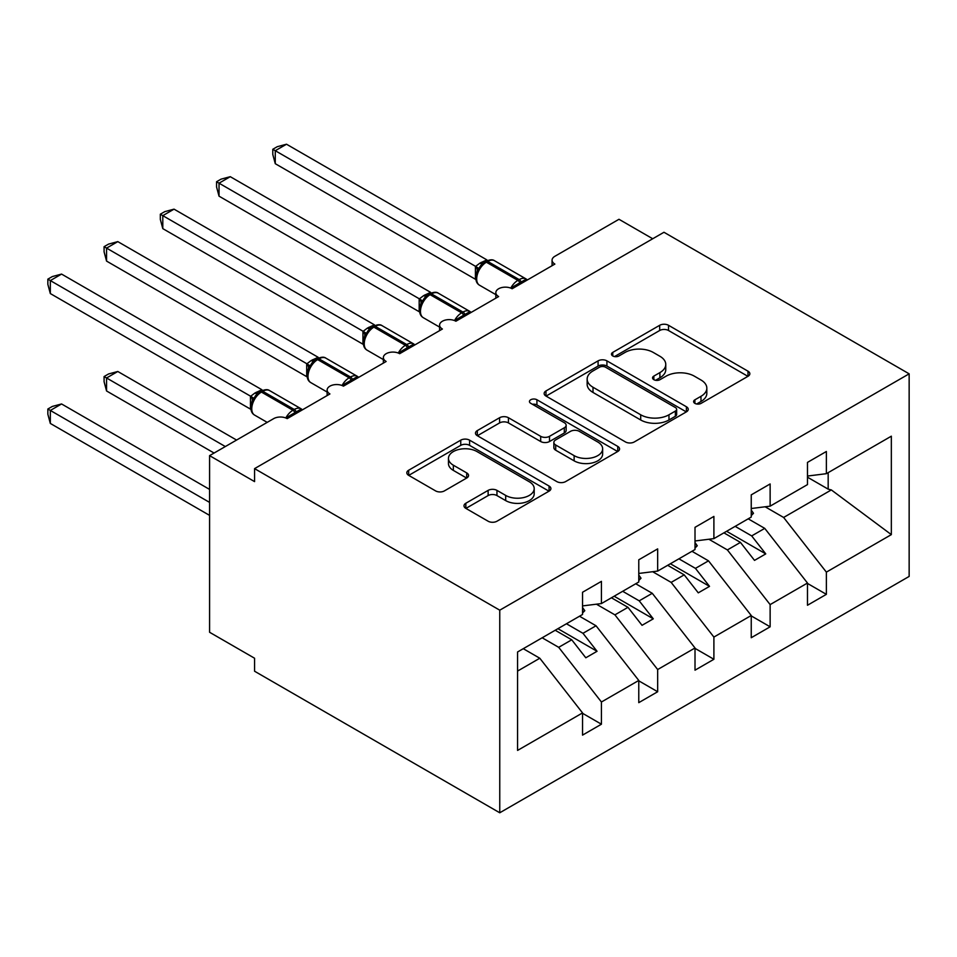 <?xml version="1.0" encoding="UTF-8"?>
<svg xmlns="http://www.w3.org/2000/svg" width="957" height="957" viewBox="0 0 957 957"><rect width="100%" height="100%" fill="white"/><g stroke="black" fill="none" stroke-linecap="round" stroke-linejoin="round"><path stroke-width="1.44" d="M694.902 403.375A4.366 2.524 0 0 0 701.086 403.375L748.003 376.292A6.244 3.601 0 0 0 749.833 373.744A6.244 3.601 0 0 0 748.003 371.196L668.524 325.296A6.244 3.601 0 0 0 659.684 325.296L612.767 352.391A4.366 2.524 0 0 0 611.487 354.174A4.366 2.524 0 0 0 612.767 355.956A4.366 2.524 0 0 0 618.952 355.956L625.029 352.451A19.989 11.532 0 0 1 653.284 352.451L659.911 356.279A19.989 11.532 0 0 1 665.761 364.438A19.989 11.532 0 0 1 659.911 372.596L653.834 376.101A4.366 2.524 0 0 0 652.554 377.883A4.366 2.524 0 0 0 653.834 379.666A4.366 2.524 0 0 0 660.019 379.666L666.096 376.161A19.989 11.532 0 0 1 694.351 376.161L700.979 379.989A19.989 11.532 0 0 1 706.828 388.147A19.989 11.532 0 0 1 700.979 396.306L694.902 399.811A4.366 2.524 0 0 0 693.622 401.593A4.366 2.524 0 0 0 694.902 403.375L694.902 399.811M465.832 503.25A6.244 3.601 0 0 0 464.001 505.81A6.244 3.601 0 0 0 465.832 508.358L488.13 521.23A6.244 3.601 0 0 0 496.958 521.23L549.067 491.144A6.244 3.601 0 0 0 550.897 488.596A6.244 3.601 0 0 0 549.067 486.048L469.588 440.16A6.244 3.601 0 0 0 460.748 440.16L408.651 470.246A6.244 3.601 0 0 0 406.821 472.794A6.244 3.601 0 0 0 408.651 475.342L435.579 490.893A6.244 3.601 0 0 0 444.419 490.893L466.717 478.022A6.244 3.601 0 0 0 468.547 475.462A6.244 3.601 0 0 0 466.717 472.914L453.355 465.21A16.7 9.642 0 0 1 448.462 458.391A16.7 9.642 0 0 1 458.774 449.479A16.7 9.642 0 0 1 476.981 451.56L529.305 481.778A16.7 9.642 0 0 1 534.197 488.596A16.7 9.642 0 0 1 523.886 497.508A16.7 9.642 0 0 1 505.691 495.415L496.958 490.379A6.244 3.601 0 0 0 488.13 490.379L465.832 503.25L465.832 508.358M909.15 373.828L499.757 610.183L499.757 812.78L909.15 576.425L909.15 373.828L663.967 232.264L254.574 468.631L254.574 481.61L209.583 455.64L273.69 418.628A9.546 5.515 0 0 1 287.184 418.628L329.926 393.949A9.546 5.515 0 0 1 327.127 390.061A9.546 5.515 0 0 1 333.024 384.965A9.546 5.515 0 0 1 343.419 386.161L386.161 361.483A9.546 5.515 0 0 1 383.362 357.595A9.546 5.515 0 0 1 389.26 352.499A9.546 5.515 0 0 1 399.655 353.695L442.397 329.017A9.546 5.515 0 0 1 439.598 325.129A9.546 5.515 0 0 1 445.495 320.033A9.546 5.515 0 0 1 455.891 321.229L498.633 296.55A9.546 5.515 0 0 1 495.834 292.651A9.546 5.515 0 0 1 501.731 287.567A9.546 5.515 0 0 1 512.127 288.763L554.869 264.084A9.546 5.515 180 0 1 552.069 260.184A9.546 5.515 180 0 1 554.869 256.297L618.976 219.285L652.722 238.76M499.757 610.183L254.574 468.631M625.471 441.943A6.244 3.601 0 0 0 634.3 441.943L686.408 411.857A6.244 3.601 0 0 0 688.239 409.309A6.244 3.601 0 0 0 686.408 406.761L606.917 360.861A6.244 3.601 0 0 0 598.089 360.861L545.98 390.946A6.244 3.601 0 0 0 544.15 393.494A6.244 3.601 0 0 0 545.98 396.054L625.471 441.943M532.487 404.321A4.366 2.524 0 0 1 536.925 404.943L536.925 399.751L617.744 446.405A6.244 3.601 0 0 1 619.574 448.953A6.244 3.601 0 0 1 617.744 451.501L565.635 481.586A6.244 3.601 0 0 1 556.795 481.586L477.316 435.698L477.316 430.59A6.244 3.601 0 0 0 475.485 433.15A6.244 3.601 0 0 0 477.316 435.698M477.316 430.59L499.614 417.719A6.244 3.601 0 0 1 508.442 417.719L540.681 436.332A6.244 3.601 0 0 0 549.509 436.332L564.307 427.791A6.244 3.601 0 0 0 566.137 425.243A6.244 3.601 0 0 0 564.307 422.695L530.74 403.316A4.366 2.524 0 0 1 529.46 401.533A4.366 2.524 0 0 1 532.164 399.201A4.366 2.524 0 0 1 536.925 399.751M517.57 671.072L539.796 658.237L582.538 712.917L517.57 750.42L517.57 651.98L582.538 614.478L582.538 592.263L601.427 581.354L601.427 603.568L582.538 605.913M601.427 603.568L638.774 582L638.774 559.797L657.662 548.887L657.662 571.09L638.774 573.446M657.662 571.09L695.009 549.533L695.009 527.331L713.898 516.421L713.898 538.624L695.009 540.98M713.898 538.624L751.245 517.067L751.245 494.865L770.134 483.955L770.134 506.157L751.245 508.514M582.538 713.3L601.427 724.21L601.427 702.007L638.774 680.451L596.032 625.77L579.499 616.224M542.152 637.781L558.685 647.327L601.427 702.007M638.774 680.834L657.662 691.744L657.662 669.541L695.009 647.985L652.267 593.304L635.735 583.758M596.438 604.19L614.92 614.861L657.662 669.541M695.009 648.368L713.898 659.277L713.898 637.075L751.245 615.507L708.503 560.838L691.971 551.292M652.674 571.724L671.156 582.394L713.898 637.075M751.245 615.901L770.134 626.811L770.134 604.609L807.481 583.04L807.481 605.255L826.37 594.345L826.37 572.13L891.338 534.628L831.334 489.924L828.176 489.147L828.176 472.65M708.898 539.246L727.392 549.928L770.134 604.609M770.134 506.157L807.481 484.601L807.481 462.398L826.37 451.489L826.37 473.691L807.481 476.048M807.481 583.435L826.37 594.345M765.133 506.779L783.627 517.462L826.37 572.13M209.583 455.64L209.583 632.266L254.574 658.237L254.574 671.228L499.757 812.78M539.796 658.237L523.264 648.69M601.427 724.21L582.538 735.12L582.538 712.917M657.662 691.744L638.774 702.653L638.774 680.451M713.898 659.277L695.009 670.187L695.009 647.985M770.134 626.811L751.245 637.721L751.245 615.507M826.37 473.691L891.338 436.189L891.338 534.628M558.685 647.327L571.736 639.802L585.804 657.782L597.048 651.286L582.98 633.307L596.032 625.77M555.204 630.256L571.736 639.802M566.448 623.761L582.98 633.307M614.92 614.861L627.971 607.324L642.039 625.316L653.284 618.82L639.216 600.84L652.267 593.304M611.439 597.79L627.971 607.324M622.684 591.294L639.216 600.84M671.156 582.394L684.207 574.858L698.275 592.85L709.52 586.354L695.452 568.374L708.503 560.838M667.675 565.312L684.207 574.858M678.92 558.828L695.452 568.374M727.392 549.928L740.443 542.392L754.511 560.383L765.756 553.888L751.688 535.908L764.739 528.372L748.207 518.826M723.911 532.846L740.443 542.392M735.155 526.362L751.688 535.908M764.739 528.372L807.481 583.04M783.627 517.462L831.334 489.924M807.481 477.196L828.176 489.147M726.614 531.291L765.756 553.888M670.379 563.757L709.52 586.354M614.143 596.223L653.284 618.82M557.907 628.689L597.048 651.286M696.648 403.998L700.979 401.497A19.989 11.532 0 0 0 706.828 393.339L706.828 388.147M665.761 364.438L665.761 369.629A19.989 11.532 0 0 1 659.911 377.788L655.581 380.288M747.919 376.34L668.524 330.5A6.244 3.601 0 0 0 659.684 330.5L614.514 356.578M686.325 411.905L606.917 366.064A6.244 3.601 0 0 0 598.089 366.064L546.064 396.102M675.367 411.091A4.366 2.524 0 0 0 676.647 409.309A4.366 2.524 0 0 0 675.367 407.526L605.59 367.237A4.366 2.524 0 0 0 599.417 367.237L593.005 370.933A19.989 11.532 0 0 0 587.155 379.092A19.989 11.532 0 0 0 593.005 387.25L640.7 414.788A19.989 11.532 0 0 0 668.967 414.788L675.367 411.091L675.367 416.283A4.366 2.524 0 0 0 676.647 414.501L676.647 409.309M587.155 379.092L587.155 384.295A19.989 11.532 0 0 0 593.005 392.454L593.005 387.25M675.367 416.283L668.967 419.979A19.989 11.532 0 0 1 640.7 419.979L593.005 392.454M477.399 435.746L499.614 422.91L499.614 417.719M566.137 425.243L566.137 430.435A6.244 3.601 0 0 1 564.307 432.983L549.509 441.524A6.244 3.601 0 0 1 540.681 441.524L508.442 422.91A6.244 3.601 0 0 0 499.614 422.91M536.925 404.943L617.66 451.548M574.128 455.64A16.7 9.642 0 0 0 592.335 457.733A16.7 9.642 0 0 0 602.647 448.821A16.7 9.642 0 0 0 597.754 442.002L579.32 431.356A6.244 3.601 0 0 0 570.492 431.356L555.694 439.897A6.244 3.601 0 0 0 553.864 442.445A6.244 3.601 0 0 0 555.694 445.005L574.128 455.64L574.128 460.843A16.7 9.642 0 0 0 592.335 462.925A16.7 9.642 0 0 0 602.647 454.025L602.647 448.821M553.864 442.445L553.864 447.649A6.244 3.601 0 0 0 555.694 450.197L555.694 445.005M574.128 460.843L555.694 450.197M534.197 488.596L534.197 493.788A16.7 9.642 0 0 1 523.886 502.7A16.7 9.642 0 0 1 505.691 500.607L496.958 495.57A6.244 3.601 0 0 0 488.13 495.57L465.915 508.406M448.462 458.391L448.462 463.583A16.7 9.642 0 0 0 453.355 470.401L453.355 465.21M466.633 478.069L453.355 470.401M548.983 491.192L469.588 445.352A6.244 3.601 0 0 0 460.748 445.352L408.723 475.39M275.269 293.572L363.074 344.269M751.245 510.117L753.494 513.287L751.245 514.579M753.494 513.287L751.245 515.608M512.21 288.715L511.72 287.495L526.23 279.109M275.269 163.695L272.793 154.472L272.793 149.28L275.269 150.704L286.514 144.22L486.862 259.885L479.9 263.139L475.605 266.381L275.269 150.704L275.269 163.695L475.414 279.253L475.414 266.261M486.132 261.261C489.96 259.514 492.771 259.347 494.566 260.747A13.673 7.895 120 0 0 487.723 261.428A3.182 1.842 -120 0 0 486.132 261.261L480.761 265.412L477.124 271.274C474.863 278.296 475.665 282.949 479.529 285.222L495.834 294.624M479.349 268.797L475.605 266.381M272.793 149.28L277.291 146.684L286.514 144.22M219.033 326.038L306.838 376.735M695.009 542.583L697.258 545.753L695.009 547.045M697.258 545.753L695.009 548.074M162.798 358.504L250.602 409.201M638.774 575.049L641.023 578.219L638.774 579.511M641.023 578.219L638.774 580.54M104.086 376.556L106.562 377.979L106.562 390.97L104.086 381.747L104.086 376.556L108.584 373.96L117.807 371.483L106.562 377.979L225.326 446.548M106.562 390.97L214.081 453.044M117.807 371.483L236.57 440.053M582.538 607.528L584.787 610.686L582.538 611.99M584.787 610.686L582.538 613.006M47.85 409.022L50.326 410.445L50.326 423.437L47.85 414.214L47.85 409.022L52.348 406.426L61.571 403.962L50.326 410.445L209.583 502.401M50.326 423.437L209.583 515.38M61.571 403.962L209.583 489.41M455.975 321.181L455.484 319.961L469.995 311.575M219.033 196.161L216.557 186.938L216.557 181.746L219.033 183.182L230.278 176.686L430.626 292.352L423.664 295.605L419.381 298.847L219.033 183.182L219.033 196.161L419.178 311.719L419.178 298.728M429.896 293.727C433.724 291.981 436.536 291.813 438.33 293.213A13.673 7.895 120 0 0 431.487 293.895A3.182 1.842 -120 0 0 429.896 293.727L424.525 297.878L420.889 303.74C418.628 310.774 419.429 315.415 423.293 317.688L439.598 327.103M423.114 301.264L419.381 298.847M216.557 181.746L221.055 179.15L230.278 176.686M399.739 353.647L399.248 352.427L413.759 344.042M162.798 228.627L160.321 219.404L160.321 214.212L162.798 215.648L174.042 209.152L374.39 324.818L367.428 328.072L363.146 331.313L162.798 215.648L162.798 228.627L362.942 344.185L362.942 331.194M373.661 326.205C377.489 324.447 380.3 324.279 382.094 325.679A13.673 7.895 120 0 0 375.252 326.361A3.182 1.842 -120 0 0 373.661 326.205L368.289 330.344L364.653 336.218C362.392 343.24 363.193 347.881 367.057 350.154L383.362 359.569M366.878 333.73L363.146 331.313M160.321 214.212L164.819 211.617L174.042 209.152M343.503 386.114L343.013 384.893L357.523 376.508M106.562 261.094L104.086 251.87L104.086 246.679L106.562 248.114L117.807 241.619L318.155 357.284L311.192 360.538L306.91 363.78L106.562 248.114L106.562 261.094L306.707 376.651L306.707 363.66M317.425 358.672C321.253 356.913 324.064 356.746 325.858 358.145A13.673 7.895 120 0 0 319.016 358.827A3.182 1.842 -120 0 0 317.425 358.672L312.054 362.811L308.417 368.684C306.156 375.706 306.958 380.348 310.822 382.621L327.127 392.035M310.642 366.196L306.91 363.78M104.086 246.679L108.584 244.095L117.807 241.619M287.267 418.58L286.777 417.36L301.288 408.986M50.326 293.56L47.85 284.337L47.85 279.157L50.326 280.58L61.571 274.085L261.919 389.75L254.957 393.004L250.674 396.258L50.326 280.58L50.326 293.56L250.471 409.118L250.471 396.138M261.189 391.138C265.017 389.391 267.828 389.212 269.623 390.612A13.673 7.895 120 0 0 262.78 391.293A3.182 1.842 -120 0 0 261.189 391.138L255.818 395.277L252.181 401.15A6.998 5.072 18 0 0 250.447 396.222M254.406 398.662L250.674 396.258M47.85 279.157L52.348 276.561L61.571 274.085M700.979 401.497L700.979 396.306M653.834 379.666L653.834 376.101M659.911 377.788L659.911 372.596M612.767 355.956L612.767 352.391M659.684 330.5L659.684 325.296M668.524 330.5L668.524 325.296M748.003 376.292L748.003 371.196M545.98 396.054L545.98 390.946M598.089 366.064L598.089 360.861M606.917 366.064L606.917 360.861M686.408 411.857L686.408 406.761M640.7 419.979L640.7 414.788M668.967 419.979L668.967 414.788M508.442 422.91L508.442 417.719M540.681 441.524L540.681 436.332M549.509 441.524L549.509 436.332M564.307 432.983L564.307 427.791M617.744 451.501L617.744 446.405M488.13 495.57L488.13 490.379M496.958 495.57L496.958 490.379M505.691 500.607L505.691 495.415M466.717 478.022L466.717 472.914M408.651 475.342L408.651 470.246M460.748 445.352L460.748 440.16M469.588 445.352L469.588 440.16M549.067 491.144L549.067 486.048M521.649 283.26A6.998 4.043 60 0 1 521.23 282.231A3.182 1.842 -120 0 0 519.208 279.6A13.673 7.895 -60 0 1 526.051 278.93L527.391 279.946M510.751 288.105A13.673 7.895 -60 0 1 517.869 280.389L519.208 279.6L487.723 261.428L486.371 262.206A13.673 7.895 120 0 0 476.694 278.954A13.673 7.895 120 0 0 479.529 285.222M484.78 262.039A3.182 1.842 60 0 1 486.371 262.206L517.869 280.389A3.182 1.842 60 0 1 519.89 283.009A6.998 4.043 60 0 0 520.297 284.05M483.297 263.031A6.998 4.043 60 0 1 481.251 262.362M482.352 263.809A6.998 4.043 60 0 1 479.9 263.139M477.1 271.321A6.998 5.072 18 0 0 475.378 266.357M465.413 315.738A6.998 4.043 60 0 1 465.006 314.697A3.182 1.842 -120 0 0 462.973 312.066A13.673 7.895 -60 0 1 469.815 311.396L471.155 312.413M454.515 320.571A13.673 7.895 -60 0 1 461.633 312.855L462.973 312.066L431.487 293.895L430.136 294.672A13.673 7.895 120 0 0 420.458 311.42A13.673 7.895 120 0 0 423.293 317.688M428.545 294.517A3.182 1.842 60 0 1 430.136 294.672L461.633 312.855A3.182 1.842 60 0 1 463.655 315.475A6.998 4.043 60 0 0 464.061 316.516M427.061 295.498A6.998 4.043 60 0 1 425.016 294.828M426.128 296.275A6.998 4.043 60 0 1 423.664 295.605M420.877 303.788A6.998 5.072 18 0 0 419.142 298.823M409.177 348.204A6.998 4.043 60 0 1 408.771 347.164A3.182 1.842 -120 0 0 406.737 344.544A13.673 7.895 -60 0 1 413.58 343.862L414.919 344.879M398.279 353.037A13.673 7.895 -60 0 1 405.397 345.321L406.737 344.544L375.252 326.361L373.9 327.138A13.673 7.895 120 0 0 364.234 343.886A13.673 7.895 120 0 0 367.057 350.154M372.309 326.983A3.182 1.842 60 0 1 373.9 327.138L405.397 345.321A3.182 1.842 60 0 1 407.419 347.941A6.998 4.043 60 0 0 407.826 348.982M370.826 327.964A6.998 4.043 60 0 1 368.78 327.294M369.892 328.741A6.998 4.043 60 0 1 367.428 328.072M364.641 336.254A6.998 5.072 18 0 0 362.906 331.289M352.942 380.671A6.998 4.043 60 0 1 352.535 379.63A3.182 1.842 -120 0 0 350.501 377.01A13.673 7.895 -60 0 1 357.344 376.328L358.684 377.345M342.044 385.504A13.673 7.895 -60 0 1 349.161 377.788L350.501 377.01L319.016 358.827L317.664 359.605A13.673 7.895 120 0 0 307.998 376.352A13.673 7.895 120 0 0 310.822 382.621M316.073 359.449A3.182 1.842 60 0 1 317.664 359.605L349.161 377.788A3.182 1.842 60 0 1 351.183 380.419A6.998 4.043 60 0 0 351.59 381.448M314.59 360.43A6.998 4.043 60 0 1 312.544 359.76M313.657 361.208A6.998 4.043 60 0 1 311.192 360.538M308.405 368.72A6.998 5.072 18 0 0 306.683 363.756M296.706 413.137A6.998 4.043 60 0 1 296.299 412.108A3.182 1.842 -120 0 0 294.266 409.476A13.673 7.895 -60 0 1 301.108 408.795L302.448 409.811M285.808 417.97A13.673 7.895 -60 0 1 292.926 410.254L294.266 409.476L262.78 391.293L261.428 392.071A13.673 7.895 120 0 0 251.763 408.818A13.673 7.895 120 0 0 254.586 415.087L267.206 422.372M259.837 391.915A3.182 1.842 60 0 1 261.428 392.071L292.926 410.254A3.182 1.842 60 0 1 294.947 412.886A6.998 4.043 60 0 0 295.354 413.914M258.354 392.896A6.998 4.043 60 0 1 256.309 392.226M257.421 393.674A6.998 4.043 60 0 1 254.957 393.004M495.834 298.165L495.834 292.651M552.069 265.699L552.069 260.184M439.598 330.632L439.598 325.129M383.362 363.098L383.362 357.595M327.127 395.564L327.127 390.061M494.566 260.747L526.051 278.93M438.33 293.213L469.815 311.396M382.094 325.679L413.58 343.862M325.858 358.145L357.344 376.328M269.623 390.612L301.108 408.795M252.181 401.15C249.921 408.172 250.722 412.814 254.586 415.087"/></g></svg>
